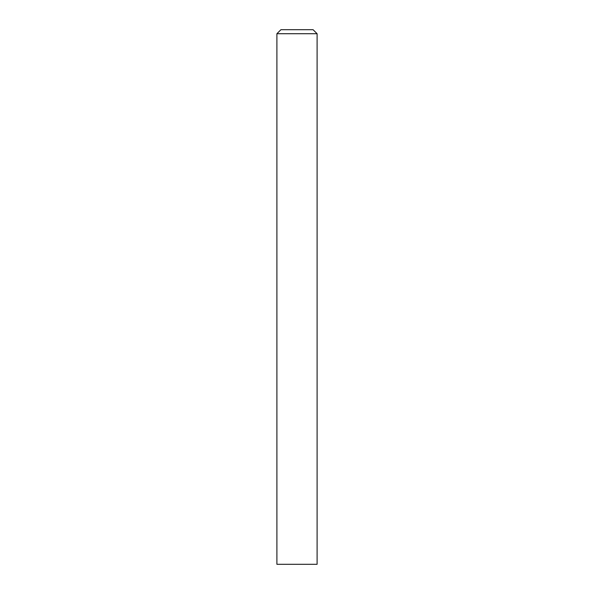 <?xml version="1.0" encoding="UTF-8"?>
<svg xmlns="http://www.w3.org/2000/svg" width="594" height="594" viewBox="0 0 594 594"><rect width="100%" height="100%" fill="white"/><g stroke="black" fill="none" stroke-linecap="round" stroke-linejoin="round"><path stroke-width="0.89" d="M280.925 29.7L313.075 29.7L317.099 33.717L276.901 33.717L280.925 29.7M317.099 33.717L317.099 564.3L276.901 564.3L276.901 33.717"/></g></svg>
